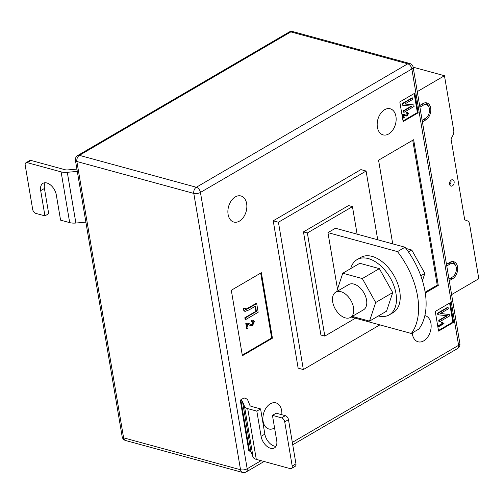 <?xml version="1.0" encoding="UTF-8"?>
<svg xmlns="http://www.w3.org/2000/svg" width="504" height="504" viewBox="0 0 504 504"><rect width="100%" height="100%" fill="white"/><g stroke="black" fill="none" stroke-linecap="round" stroke-linejoin="round"><path stroke-width="0.76" d="M452.365 185.882A3.289 2.218 -74.7 0 1 450.998 186.108A3.289 2.218 -74.7 0 1 449.562 183.317A3.289 2.218 -74.7 0 1 451.364 179.991A3.289 2.218 -74.7 0 1 452.731 179.758A3.289 2.218 -74.7 0 1 454.167 182.549A3.289 2.218 -74.7 0 1 452.365 185.882M419.63 105.531L423.026 103.547A9.141 6.161 -74.7 0 1 426.812 102.917A9.141 6.161 -74.7 0 1 430.8 110.666A9.141 6.161 -74.7 0 1 425.792 119.914L422.396 121.899M426.334 104.675L424.381 104.145A7.314 4.933 -74.7 0 0 421.344 104.649L423.303 105.185A7.314 4.933 -74.7 0 1 426.334 104.675A7.314 4.933 -74.7 0 1 429.521 110.88A7.314 4.933 -74.7 0 1 425.515 118.276L422.119 120.261M423.303 105.185L419.901 107.163M448.976 279.052L452.371 277.068A7.314 4.933 105.3 0 0 456.378 269.672A7.314 4.933 105.3 0 0 453.191 263.466A7.314 4.933 105.3 0 0 450.16 263.97L446.764 265.954M451.716 277.452A9.141 6.161 105.3 0 1 450.696 278.17L452.649 278.706A9.141 6.161 105.3 0 0 457.657 269.457A9.141 6.161 105.3 0 0 453.669 261.702A9.141 6.161 105.3 0 0 449.883 262.338L446.487 264.317M452.649 278.706L449.253 280.69M451.609 294.601L478.8 278.725L469.526 223.883A5.481 3.698 105.3 0 0 467.416 220.853L464.713 219.857L451.036 138.991L452.945 135.299A5.481 3.698 -74.7 0 0 453.745 130.574L444.465 75.732L417.274 91.615M444.465 75.732L413.141 67.19M449.707 184.678A3.289 2.218 105.3 0 0 450.891 180.338M425.804 102.766A9.141 6.161 -74.7 0 1 428.375 106.161M424.859 118.66A9.141 6.161 -74.7 0 1 423.839 119.385L422.138 120.374M421.344 104.649L419.649 105.645M453.191 263.466L451.238 262.937A7.314 4.933 105.3 0 0 448.207 263.441L446.506 264.43M455.232 264.953A9.141 6.161 105.3 0 0 452.661 261.557M450.696 278.17L448.995 279.166M235.324 196.894A13.526 9.122 105.3 0 0 227.909 210.584A13.526 9.122 105.3 0 0 233.812 222.056A13.526 9.122 105.3 0 0 239.419 221.124A13.526 9.122 105.3 0 0 246.828 207.434A13.526 9.122 105.3 0 0 240.931 195.962A13.526 9.122 105.3 0 0 235.324 196.894M281.799 414.704A13.526 9.122 105.3 0 0 275.927 402.879A13.526 9.122 105.3 0 0 270.32 403.811A13.526 9.122 105.3 0 0 262.912 417.501A13.526 9.122 105.3 0 0 268.808 428.973A13.526 9.122 105.3 0 0 274.415 428.041A13.526 9.122 105.3 0 0 274.573 427.946M412.24 332.936A13.526 9.122 105.3 0 0 418.099 341.8A13.526 9.122 105.3 0 0 423.713 340.861A13.526 9.122 105.3 0 0 431.122 327.172A13.526 9.122 105.3 0 0 425.225 315.699A13.526 9.122 105.3 0 0 424.859 315.611M384.615 109.721A13.526 9.122 105.3 0 0 377.206 123.411A13.526 9.122 105.3 0 0 383.103 134.883A13.526 9.122 105.3 0 0 388.716 133.944A13.526 9.122 105.3 0 0 396.125 120.254A13.526 9.122 105.3 0 0 390.228 108.782A13.526 9.122 105.3 0 0 384.615 109.721M411.333 333.465L418.849 329.074A65.803 40.043 59.7 0 0 425.074 291.74A65.803 40.043 59.7 0 0 405.008 247.225L397.492 251.616A65.803 40.043 59.7 0 1 417.558 296.125A65.803 40.043 59.7 0 1 411.333 333.465L351.137 317.035M377.729 239.784L366.099 171.039L360.896 169.615L273.218 220.809L298.141 368.141L303.351 369.564L379.877 324.878M414.842 93.152L399.811 101.928L403.137 121.571L418.163 112.795L414.842 93.152M453.606 322.333L450.28 302.683L435.254 311.459L438.575 331.109L453.606 322.333L452.825 322.119L449.606 303.08M425.281 293.007L438.278 285.415L413.639 139.721L378.567 160.196L392.717 243.873M231.298 290.26L242.374 355.742L272.431 338.19L261.356 272.708L231.298 290.26M272.45 415.372L276.205 413.179L285.321 415.668A3.654 2.224 59.7 0 1 288.477 419.649L284.722 421.848A3.654 2.224 -120.3 0 0 281.566 417.86L272.45 415.372L276.715 440.584A10.968 6.672 59.7 0 1 274.428 447.924A10.968 6.672 59.7 0 1 266.553 445.996A10.968 6.672 59.7 0 1 261.085 436.319L256.826 411.106L247.71 408.624A10.968 4.586 170.4 0 1 244.522 406.463L242.493 401.404A5.481 2.293 -9.6 0 0 240.899 400.327L240.251 400.144L248.831 450.897L249.48 451.074A5.481 2.293 -9.6 0 1 251.074 452.151L253.109 457.21A10.968 4.586 170.4 0 0 256.29 459.371L290.147 468.607A3.654 2.224 -120.3 0 0 291.438 468.493A3.654 2.224 -120.3 0 0 292.2 466.043L295.955 463.85A3.654 2.224 59.7 0 1 295.193 466.294L291.438 468.493M240.251 400.144L244.005 397.952L244.654 398.129A10.968 4.586 170.4 0 1 247.842 400.289L249.871 405.348A5.481 2.293 -9.6 0 0 251.464 406.426L260.581 408.914L256.826 411.106M405.008 247.225L335.469 228.249L327.953 232.634L397.492 251.616M337.504 289.107L327.953 232.634M352.454 206.64L307.364 232.968L324.809 336.099L320.903 335.034L303.458 231.897L348.548 205.569L352.454 206.64L357.109 234.152M355.44 318.213L324.809 336.099M366.099 171.039L278.428 222.232L303.351 369.564M278.428 222.232L273.218 220.809M307.364 232.968L303.458 231.897M403.03 120.96L417.381 112.581L414.162 93.542M417.381 112.581L418.163 112.795M407.232 115.214L407.938 113.702L407.478 113.091L406.722 113.274L406.671 112.556L407.711 112.367L408.461 113.425L407.339 115.901L406.073 116.065L403.824 115.151L404.252 117.703L403.666 118.043L403.143 117.904L402.557 114.414L403.761 114.282L406.249 115.315L407.232 115.214L406.709 115.076L407.415 113.558L407.194 113.085M405.978 115.221L406.709 115.076M406.722 113.274L406.199 113.129L406.148 112.411L407.711 112.367M406.073 116.065L403.301 115.013M413.834 104.945L414.093 106.445L404.069 112.297L403.843 110.937L411.925 106.218L402.885 105.286L402.362 105.147L402.11 103.648L412.133 97.801L412.65 97.94L412.883 99.301L404.813 104.013L413.834 104.945L404.945 103.937M404.069 112.297L403.553 112.153L403.32 110.792L411.277 106.149M438.474 330.498L452.825 322.119M443.526 323.114L444.011 323.599L438.934 326.56L438.417 326.422L438.297 325.741L442.266 323.423L441.258 322.516L441.844 322.176L443.249 323.014M449.278 314.483L449.53 315.983L439.513 321.836L439.28 320.475L447.363 315.75L438.322 314.824L437.806 314.679L437.554 313.186L447.571 307.339L448.094 307.478L448.321 308.839L440.257 313.551L449.278 314.483L440.383 313.475M439.513 321.836L438.99 321.691L438.757 320.33L446.714 315.687M425.149 292.188L437.239 285.132L412.732 140.244M437.239 285.132L438.278 285.415M242.267 355.131L271.65 337.976L260.675 273.105M271.65 337.976L272.431 338.19M250.778 325.641L247.401 324.267L248.044 328.098L247.168 328.608L246.28 323.379L248.088 323.184L251.036 324.513L252.517 324.362L253.569 322.094L252.882 321.18L251.748 321.451L251.672 320.374L253.235 320.09L254.356 321.678L252.674 325.395L250.778 325.641L247.577 324.286M247.168 328.608L246.645 328.469L245.763 323.234L248.088 323.184M250.784 324.425L251.994 324.223L253.052 321.955L252.605 321.149M251.748 321.451L251.225 321.306L251.149 320.229L253.235 320.09M245.517 309.412L256.171 303.421L256.693 303.566L258.168 312.278L245.643 319.593L245.12 319.454L244.837 317.753L255.893 311.296L255.062 306.382M245.643 319.593L245.353 317.892L256.416 311.434L255.515 306.123L249.089 309.878L244.919 311.453L243.331 309.922L243.249 308.398L245.291 307.994L245.763 309.544L247.886 308.706L247.363 308.568M402.885 105.286L402.633 103.793L402.11 103.648M402.633 103.793L412.65 97.94M403.843 110.937L403.32 110.792M404.964 115.592L404.441 115.454M406.671 112.556L406.148 112.411M407.938 113.702L407.415 113.558M403.666 118.043L403.074 114.559L402.557 114.414M403.074 114.559L404.277 114.427M438.322 314.824L438.071 313.331L437.554 313.186M438.071 313.331L448.094 307.478M439.28 320.475L438.757 320.33M438.934 326.56L438.82 325.88L442.789 323.562L441.258 322.516M441.775 322.661L442.361 322.321M442.789 323.562L442.266 323.423M438.82 325.88L438.297 325.741M247.886 308.706L256.693 303.566M244.919 311.453L243.854 310.061L243.772 308.543L243.249 308.398M243.772 308.543L245.291 307.994M243.854 310.061L243.331 309.922M256.416 311.434L255.893 311.296M245.353 317.892L244.837 317.753M249.115 324.935L248.592 324.79M247.823 324.33L247.401 324.267M251.672 320.374L251.149 320.229M253.569 322.094L253.052 321.955M252.517 324.362L251.994 324.223M246.28 323.379L245.763 323.234M284.722 421.848L292.2 466.043M288.477 419.649L295.955 463.85M276.009 446.311A10.968 6.672 59.7 0 1 264.846 434.127L260.581 408.914M76.91 169.117L67.958 169.892A5.481 2.293 170.4 0 1 64.865 169.691L31.009 160.448L27.247 162.647A3.654 2.224 -120.3 0 0 25.962 162.761A3.654 2.224 -120.3 0 0 25.2 165.211L32.678 209.406A3.654 2.224 -120.3 0 0 35.834 213.394L44.95 215.882L40.685 190.669A10.968 6.672 59.7 0 1 42.966 183.33A10.968 6.672 59.7 0 1 50.847 185.258A10.968 6.672 59.7 0 1 56.309 194.935L60.575 220.147L69.691 222.629A10.968 4.586 -9.6 0 0 75.883 223.033L85.882 222.169M27.247 162.647L61.104 171.883A10.968 4.586 -9.6 0 0 67.297 172.286L77.301 171.423M25.962 162.761L29.717 160.568A3.654 2.224 59.7 0 1 31.009 160.448M44.95 215.882L48.705 213.683L44.44 188.477A10.968 6.672 59.7 0 1 45.146 182.75M350.696 268.607A31.985 19.467 59.7 0 1 357.046 259.61L360.807 257.418A31.985 19.467 59.7 0 1 372.091 256.391A31.985 19.467 59.7 0 1 397.524 283.172A31.985 19.467 59.7 0 1 393.063 312.663L389.309 314.855A31.985 19.467 59.7 0 1 378.353 315.97M357.046 259.61A31.985 19.467 59.7 0 1 368.329 258.584A31.985 19.467 59.7 0 1 393.763 285.365A31.985 19.467 59.7 0 1 389.309 314.855M350.488 317.413L363.516 309.809A14.622 8.902 -120.3 0 0 366.559 300.025A14.622 8.902 -120.3 0 0 359.27 287.116A14.622 8.902 -120.3 0 0 348.768 284.552L335.746 292.156A14.622 8.902 -120.3 0 0 333.705 305.638A14.622 8.902 -120.3 0 0 345.334 317.879A14.622 8.902 -120.3 0 0 350.488 317.413A14.622 8.902 -120.3 0 0 352.529 303.931A14.622 8.902 -120.3 0 0 340.899 291.69A14.622 8.902 -120.3 0 0 335.746 292.156M352.214 316.405L369.514 321.13L375.688 302.513L362.319 278.567L342.77 273.231L336.672 291.614M369.514 321.13L386.549 311.182L392.723 292.566L379.348 268.619L359.806 263.283L342.77 273.231M375.688 302.513L392.723 292.566M362.319 278.567L379.348 268.619M408.467 251.962L411.774 250.034L424.834 273.433L422.434 280.665M405.934 248.441L411.774 250.034M420.802 275.783L424.834 273.433M423.839 119.385L425.792 119.914M448.207 263.441L450.16 263.97M292.326 442.405L458.596 345.316L411.856 68.991L200.441 192.44L247.174 468.77L261.053 460.669M289.145 32.048A4.75 2.892 -120.3 0 1 290.821 31.897L79.399 155.352L196.333 187.261L407.749 63.813L290.821 31.897A4.75 3.207 -74.7 0 1 292.793 31.569A4.75 4.75 0 0 0 289.145 32.048L77.723 155.503A4.75 4.75 0 0 0 75.436 160.398L122.17 436.729A4.75 4.75 0 0 0 125.609 440.515A4.75 3.207 105.3 0 1 123.6 437.837L240.534 469.747L193.794 193.416L76.866 161.507L123.6 437.837A4.75 1.991 170.4 0 1 122.17 436.729M409.721 63.485A4.75 3.207 105.3 0 0 407.749 63.813A4.75 2.892 -120.3 0 1 411.856 68.991A4.75 1.991 170.4 0 0 413.16 67.271A4.75 4.75 0 0 0 409.721 63.485L292.793 31.569M200.441 192.44A4.75 2.892 -120.3 0 0 196.333 187.261A4.75 3.207 105.3 0 0 193.794 193.416A4.75 1.991 170.4 0 0 200.441 192.44M459.894 343.602A4.75 1.991 170.4 0 1 458.596 345.316A4.75 2.892 -120.3 0 1 457.607 348.497A4.75 4.75 0 0 0 459.894 343.602L413.16 67.271M75.436 160.398A4.75 1.991 170.4 0 0 76.866 161.507A4.75 3.207 -74.7 0 1 79.399 155.352A4.75 2.892 -120.3 0 0 77.723 155.503M247.174 468.77A4.75 1.991 170.4 0 1 240.534 469.747A4.75 3.207 -74.7 0 0 242.537 472.431A4.75 4.75 0 0 0 246.185 471.952A4.75 2.892 -120.3 0 0 247.174 468.77M240.899 400.327L249.48 451.074M242.493 401.404L251.074 452.151M244.522 406.463L253.109 457.21M247.71 408.624L256.29 459.371M281.566 417.86L285.321 415.668M261.085 436.319L264.846 434.127M75.883 223.033L67.297 172.286M69.691 222.629L61.104 171.883M40.685 190.669L44.44 188.477M457.607 348.497L292.729 444.774M264.09 461.494L246.185 471.952M242.537 472.431L125.609 440.515"/></g></svg>
